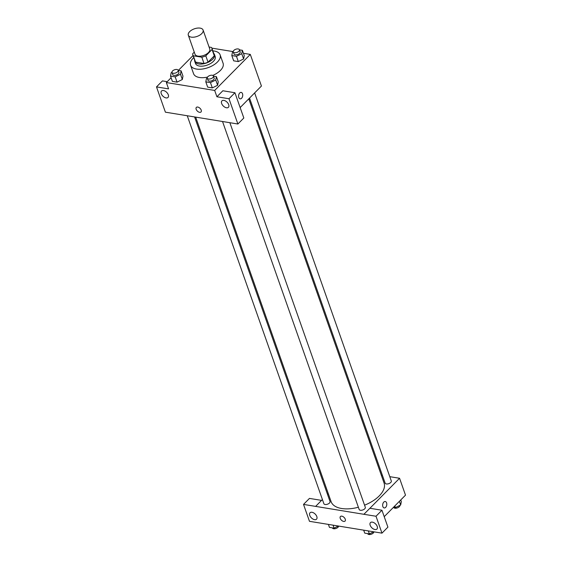 <?xml version="1.0" encoding="UTF-8"?>
<svg xmlns="http://www.w3.org/2000/svg" width="562" height="562" viewBox="0 0 562 562"><rect width="100%" height="100%" fill="white"/><g stroke="black" fill="none" stroke-linecap="round" stroke-linejoin="round"><path stroke-width="0.84" d="M201.744 33.615A7.826 4.039 160.6 0 1 194.002 37.155A7.826 4.039 160.6 0 1 188.319 35.23A7.826 4.039 160.6 0 1 194.361 28.824A7.826 4.039 160.6 0 1 203.086 30.032A7.826 4.039 160.6 0 1 201.744 33.615M203.086 30.032L209.767 49.006A7.826 4.039 160.6 0 1 208.425 52.596A7.826 4.039 160.6 0 1 200.69 56.137A7.826 4.039 160.6 0 1 195 54.212L188.319 35.23M208.031 62.164A10.102 5.213 160.6 0 1 204.027 63.506L195.548 62.122L193.321 55.8L201.8 57.184A10.102 5.213 160.6 0 0 205.804 55.842L208.031 62.164L214.277 55.842A10.102 5.213 160.6 0 0 214.143 54.577L211.916 48.255A10.102 5.213 160.6 0 0 211.445 47.426L209.071 47.032M194.269 52.133L192.717 53.699A10.102 5.213 160.6 0 0 192.85 54.964A10.102 5.213 160.6 0 0 193.321 55.8M205.804 55.842L212.05 49.519A10.102 5.213 160.6 0 0 211.916 48.255M204.027 63.506L201.8 57.184M214.277 55.842L212.05 49.519M195.548 62.122A10.102 5.213 160.6 0 1 195.084 61.293L192.85 54.964M194.635 60.022A10.439 5.381 -19.4 0 0 194.768 61.406A10.439 5.381 -19.4 0 0 198.674 63.942A10.439 5.381 -19.4 0 0 209.907 61.377A10.439 5.381 -19.4 0 0 214.459 54.472A10.439 5.381 -19.4 0 0 213.693 53.306M214.459 54.472L215.197 56.579A10.439 5.381 160.6 0 1 213.405 61.363A10.439 5.381 160.6 0 1 199.419 66.049A10.439 5.381 160.6 0 1 195.506 63.513L194.768 61.406M212.836 50.875A15.659 8.072 160.6 0 1 220.121 54.844A15.659 8.072 160.6 0 1 217.438 62.017A15.659 8.072 160.6 0 1 201.962 69.098A15.659 8.072 160.6 0 1 190.588 65.248A15.659 8.072 160.6 0 1 193.778 57.584M220.121 54.844L223.093 63.281A15.659 8.072 160.6 0 1 220.409 70.454A15.659 8.072 160.6 0 1 212.773 75.413M207.54 77.085A15.659 8.072 160.6 0 1 193.56 73.678L190.588 65.248M171.108 77.739L166.352 82.551L214.677 90.44L250.301 54.409L243.451 53.292M233.237 51.627L211.867 48.135M193.054 55.533L178.358 70.405M207.252 78.09L206.458 78.483L205.811 81.862L207.673 87.138L212.324 87.897L217.613 85.269L218.26 81.89L216.398 76.615L213.476 76.137M171.972 72.322L171.178 72.723L170.532 76.102L172.386 81.378L177.037 82.136L182.334 79.509L182.973 76.13L181.119 70.854L178.189 70.376M233.258 51.781L232.457 52.175L231.818 55.561L233.673 60.829L238.323 61.588L243.613 58.968L244.259 55.589L242.405 50.313L239.475 49.835M167.209 81.68L162.432 80.9L156.496 86.906L168.579 88.88L166.352 82.551M214.677 90.44L216.911 96.769L222.847 90.763L234.93 92.737L243.824 118.006L237.888 124.012L165.397 112.175L156.496 86.906M168.291 94.795A4.566 2.684 -135.3 0 0 165.088 91.121A4.566 2.684 -135.3 0 0 161.519 91.009A4.566 2.684 -135.3 0 0 162.875 96.123A4.566 2.684 -135.3 0 0 168.01 97.43A4.566 2.684 -135.3 0 0 168.291 94.795M240.15 107.574L261.435 86.042L250.301 54.409M238.801 97.5A3.26 2.03 -80.7 0 1 239.047 93.995A3.26 2.03 -80.7 0 1 241.182 92.407A3.26 2.03 -80.7 0 1 242.665 95.947A3.26 2.03 -80.7 0 1 240.136 98.842A3.26 2.03 -80.7 0 1 238.801 97.5M240.129 98.842A3.26 2.03 99.3 0 0 242.665 95.947A3.26 2.03 99.3 0 0 241.182 92.4M228.699 104.658A4.566 2.684 -135.3 0 0 225.502 100.984A4.566 2.684 -135.3 0 0 221.927 100.872A4.566 2.684 -135.3 0 0 223.29 105.993A4.566 2.684 -135.3 0 0 228.425 107.293A4.566 2.684 -135.3 0 0 228.699 104.658M234.93 92.737L228.987 98.743L237.888 124.012M216.911 96.769L228.987 98.743M196.363 107.398A3.26 1.918 -135.3 0 0 196.63 110.201A3.26 1.918 -135.3 0 0 199.615 112.33A3.26 1.918 44.7 0 1 196.63 110.201A3.26 1.918 44.7 0 1 196.363 107.398A3.26 1.918 44.7 0 1 200.03 108.333A3.26 1.918 44.7 0 1 201.006 111.986A3.26 1.918 44.7 0 1 199.615 112.33A3.26 1.918 -135.3 0 0 201.006 111.986M248.783 98.842L384.071 483.018A28.079 14.479 160.6 0 1 379.259 495.881A28.079 14.479 160.6 0 1 364.562 505.189M358.373 507.247A28.079 14.479 160.6 0 1 331.109 501.669L195.695 117.156M249.542 98.069L385.153 483.151A3.26 1.679 -19.4 0 0 388.792 483.657A3.26 1.679 -19.4 0 0 391.307 480.988L254.642 92.913M194.6 116.973L330.027 501.529A3.26 1.679 160.6 0 1 329.465 503.025A3.26 1.679 160.6 0 1 326.241 504.5A3.26 1.679 160.6 0 1 323.874 503.7L187.265 115.779M229.872 122.706L365.307 507.289A3.26 1.679 160.6 0 1 364.745 508.786A3.26 1.679 160.6 0 1 361.521 510.261A3.26 1.679 160.6 0 1 359.153 509.46L222.545 121.54M363.944 514.307L303.522 504.409L309.472 521.311L381.97 533.148L376.013 516.246L363.944 514.307M369.908 508.273L399.561 478.269L389.789 476.674M382.448 475.48L381.352 475.297M328.271 493.612L327.505 494.384M322.405 499.541L315.612 506.411L321.541 500.377L309.458 498.403L303.522 504.409M345.265 519.204A3.26 1.918 44.7 0 1 345.068 521.086A3.26 1.918 44.7 0 1 341.401 520.159A3.26 1.918 44.7 0 1 340.432 516.499A3.26 1.918 44.7 0 1 342.982 516.583A3.26 1.918 44.7 0 1 345.265 519.204M316.813 516.548A4.566 2.684 44.7 0 1 316.532 519.183A4.566 2.684 44.7 0 1 311.397 517.883A4.566 2.684 44.7 0 1 310.041 512.762A4.566 2.684 44.7 0 1 313.61 512.874A4.566 2.684 44.7 0 1 316.813 516.548M377.221 526.411A4.566 2.684 44.7 0 1 376.947 529.046A4.566 2.684 44.7 0 1 371.812 527.746A4.566 2.684 44.7 0 1 370.449 522.625A4.566 2.684 44.7 0 1 374.025 522.744A4.566 2.684 44.7 0 1 377.221 526.411M340.432 516.499A3.26 1.918 -135.3 0 0 341.401 520.159A3.26 1.918 -135.3 0 0 345.075 521.086M363.93 514.272L369.873 508.266L381.949 510.24L387.906 527.142L381.97 533.148M381.949 510.24L376.013 516.246M384.218 516.675L405.504 495.143L399.561 478.269M382.87 506.601A3.26 2.03 -80.7 0 1 383.115 503.095A3.26 2.03 -80.7 0 1 385.251 501.508A3.26 2.03 -80.7 0 1 386.733 505.048A3.26 2.03 -80.7 0 1 384.197 507.943A3.26 2.03 -80.7 0 1 382.87 506.601M384.197 507.943A3.26 2.03 99.3 0 0 386.733 505.048A3.26 2.03 99.3 0 0 385.251 501.508M393.498 507.289L395.388 507.598L400.678 504.971L401.324 501.592L400.748 499.955M395.388 507.598L394.812 505.962M400.678 504.971L399.392 501.325M399.884 505.364A3.26 1.679 160.6 0 1 399.287 506.734A3.26 1.679 160.6 0 1 396.062 508.21A3.26 1.679 160.6 0 1 393.695 507.409L393.66 507.317M363.684 530.163L364.731 533.141L369.382 533.9L373.646 531.793M369.382 533.9L368.335 530.921M373.899 531.828A3.26 1.679 160.6 0 1 373.287 533.036A3.26 1.679 160.6 0 1 370.063 534.511A3.26 1.679 160.6 0 1 367.696 533.71L367.66 533.619M328.405 524.402L329.451 527.381L334.102 528.139L338.366 526.025M334.102 528.139L333.055 525.161M338.612 526.067A3.26 1.679 160.6 0 1 338.008 527.275A3.26 1.679 160.6 0 1 334.783 528.751A3.26 1.679 160.6 0 1 332.409 527.95L332.381 527.859M231.818 55.561L236.469 56.319L241.758 53.699L242.405 50.313M239.44 49.744L240.185 51.852A3.26 1.679 160.6 0 1 239.623 53.348A3.26 1.679 160.6 0 1 236.405 54.823A3.26 1.679 160.6 0 1 234.031 54.022L233.286 51.915A3.26 1.679 160.6 0 1 235.808 49.238A3.26 1.679 160.6 0 1 239.44 49.744A3.26 1.679 160.6 0 1 238.885 51.24A3.26 1.679 160.6 0 1 235.661 52.716A3.26 1.679 160.6 0 1 233.286 51.915M233.673 60.829L238.323 61.588L236.469 56.319M238.323 61.588L243.613 58.968L241.758 53.699M243.613 58.968L244.259 55.589M205.811 81.862L210.462 82.621L215.759 80.001L216.398 76.615M213.441 76.046L214.185 78.16A3.26 1.679 160.6 0 1 213.623 79.649A3.26 1.679 160.6 0 1 210.399 81.125A3.26 1.679 160.6 0 1 208.031 80.324L207.287 78.216A3.26 1.679 160.6 0 1 209.809 75.547A3.26 1.679 160.6 0 1 213.441 76.046A3.26 1.679 160.6 0 1 212.879 77.542A3.26 1.679 160.6 0 1 209.661 79.017A3.26 1.679 160.6 0 1 207.287 78.216M207.673 87.138L212.324 87.897L210.462 82.621M212.324 87.897L217.613 85.269L215.759 80.001M217.613 85.269L218.26 81.89M170.532 76.102L175.182 76.861L180.479 74.24L181.119 70.854M178.161 70.285L178.906 72.4A3.26 1.679 160.6 0 1 178.344 73.889A3.26 1.679 160.6 0 1 175.119 75.364A3.26 1.679 160.6 0 1 172.752 74.563L172.007 72.456A3.26 1.679 160.6 0 1 174.522 69.786A3.26 1.679 160.6 0 1 178.161 70.285A3.26 1.679 160.6 0 1 177.599 71.781A3.26 1.679 160.6 0 1 174.375 73.257A3.26 1.679 160.6 0 1 172.007 72.456M172.386 81.378L177.037 82.136L175.182 76.861M177.037 82.136L182.334 79.509L180.479 74.24M182.334 79.509L182.973 76.13"/></g></svg>
